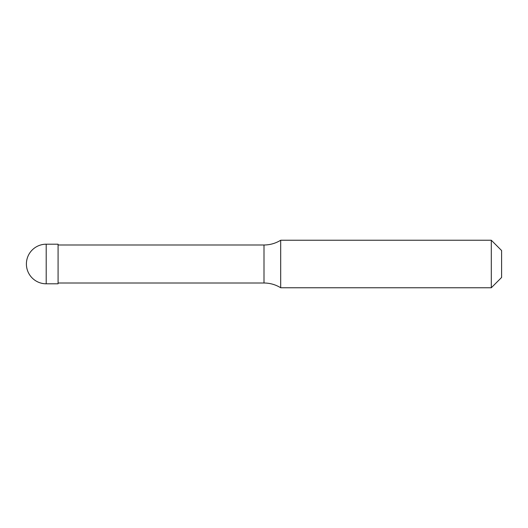 <?xml version="1.0" encoding="UTF-8"?>
<svg xmlns="http://www.w3.org/2000/svg" width="528" height="528" viewBox="0 0 528 528"><rect width="100%" height="100%" fill="white"/><g stroke="black" fill="none" stroke-linecap="round" stroke-linejoin="round"><path stroke-width="0.79" d="M58.08 283.8L46.2 283.8L46.2 244.2L58.08 244.2L58.08 283.8M491.304 287.76L491.304 240.24L501.6 250.536L501.6 277.464L491.304 287.76L280.691 287.76C275.57 284.625 270.006 283.041 264 283.008L58.08 283.008M58.08 244.992L264 244.992C270.006 244.959 275.57 243.375 280.691 240.24L491.304 240.24M280.691 287.76L280.691 240.24M264 283.008L264 244.992M46.2 244.2A19.8 19.8 0 0 0 26.4 264A19.8 19.8 0 0 0 46.2 283.8"/></g></svg>
